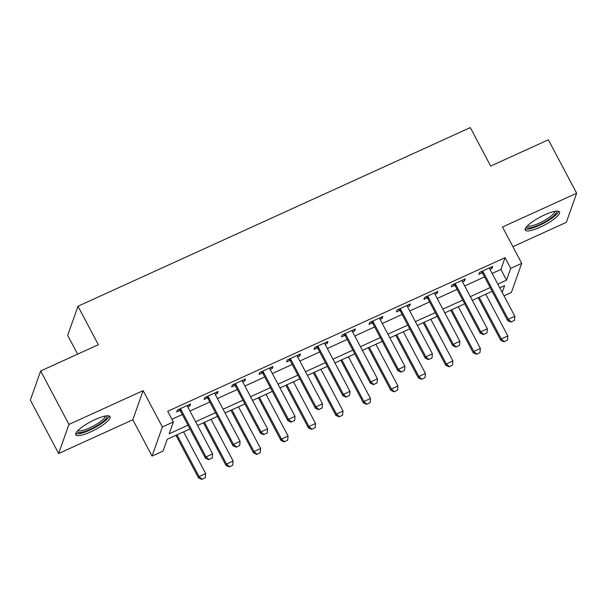 <?xml version="1.0" encoding="UTF-8"?>
<svg xmlns="http://www.w3.org/2000/svg" width="607" height="607" viewBox="0 0 607 607"><rect width="100%" height="100%" fill="white"/><g stroke="black" fill="none" stroke-linecap="round" stroke-linejoin="round"><path stroke-width="0.91" d="M90.746 431.85A19.401 4.545 152.1 0 0 110.064 416.63A19.401 4.545 152.1 0 0 95.094 419.574A19.401 4.545 152.1 0 0 75.769 434.794A19.401 4.545 152.1 0 0 90.746 431.85M540.2 227.177A19.401 4.545 152.1 0 0 559.525 211.964A19.401 4.545 152.1 0 0 544.547 214.908A19.401 4.545 152.1 0 0 525.222 230.121A19.401 4.545 152.1 0 0 540.2 227.177M189.968 428.921L167.229 439.278L163.048 451.077L152.054 456.085L162.365 426.979L173.359 421.971L169.178 433.777L188.003 425.204M132.819 419.748L143.131 390.642L68.955 424.422L40.661 370.983L30.35 400.089L58.644 453.528L132.819 419.748L152.054 456.085M77.628 354.154L67.673 335.345L77.984 306.239L470.296 127.599L490.668 166.068L548.356 139.8L576.65 193.231L502.475 227.01L521.709 263.347L511.405 292.453L503.992 295.821M512.885 246.677L566.339 222.337L576.65 193.231M68.955 424.422L58.644 453.528M492.14 273.438L500.881 269.462L505.062 257.664L167.699 411.288L173.359 421.971M171.918 419.262L182.343 414.513M189.945 411.053L209.817 402.009M217.412 398.541L237.284 389.497M244.887 386.037L264.758 376.985M272.361 373.525L292.233 364.473M299.835 361.013L319.707 351.961M327.31 348.501L347.181 339.457M354.776 335.99L374.648 326.945M382.251 323.485L402.122 314.434M409.725 310.974L429.597 301.922M437.199 298.462L457.071 289.41M464.674 285.95L484.545 276.906M489.963 269.318L492.057 268.37L492.755 266.405L479.568 272.406L478.87 274.372L482.178 272.862M462.488 281.83L464.583 280.882L465.281 278.909L452.094 284.918L451.396 286.883L454.711 285.373M435.014 294.342L437.108 293.386L437.806 291.421L424.619 297.43L423.921 299.395L427.237 297.885M407.547 306.854L409.634 305.898L410.332 303.932L397.145 309.934L396.447 311.907L399.763 310.397M380.073 319.365L382.167 318.409L382.858 316.444L369.671 322.446L368.98 324.411L372.288 322.909M352.599 331.87L354.693 330.921L355.391 328.956L342.204 334.958L341.506 336.923L344.814 335.413M325.124 344.381L327.219 343.433L327.917 341.46L314.73 347.47L314.031 349.435L317.347 347.925M297.65 356.893L299.744 355.937L300.442 353.972L287.255 359.981L286.557 361.947L289.873 360.437M270.183 369.405L272.27 368.449L272.968 366.484L259.781 372.493L259.083 374.458L262.399 372.948M242.709 381.917L244.803 380.961L245.494 378.996L232.306 384.997L231.616 386.963L234.924 385.46M215.235 394.421L217.329 393.473L218.027 391.507L204.84 397.509L204.142 399.474L207.45 397.964M187.76 406.933L189.854 405.984L190.552 404.012L177.365 410.021L176.667 411.986L179.983 410.476M143.131 390.642L162.365 426.979M505.062 257.664L510.722 268.347L521.709 263.347M40.661 370.983L98.357 344.715L77.984 306.239M502.194 292.422L504.592 285.654L499.773 287.847M492.171 291.307L472.299 300.359M464.696 303.819L444.825 312.871M437.222 316.33L417.35 325.382M409.755 328.842L389.884 337.887M382.281 341.354L362.409 350.398M354.807 353.858L334.935 362.91M327.332 366.37L307.461 375.422M299.858 378.882L279.986 387.934M272.391 391.394L252.52 400.438M244.917 403.905L225.045 412.95M217.443 416.41L197.571 425.461M497.801 284.129L506.542 280.146L510.722 268.347M195.598 421.744L215.47 412.692M223.073 409.232L242.944 400.18M250.547 396.72L270.418 387.668M278.021 384.208L297.893 375.164M305.496 371.696L325.367 362.652M332.962 359.192L352.834 350.14M360.437 346.68L380.308 337.629M387.911 334.169L407.783 325.117M415.385 321.657L435.257 312.613M442.86 309.145L462.731 300.101M470.326 296.641L490.198 287.589M500.881 269.462L506.542 280.146M491.351 267.042L492.057 268.37M463.877 279.546L464.583 280.882M436.403 292.058L437.108 293.386M408.936 304.57L409.634 305.898M381.462 317.082L382.167 318.409M353.987 329.593L354.693 330.921M326.513 342.105L327.219 343.433M299.039 354.609L299.744 355.937M271.572 367.121L272.27 368.449M244.097 379.633L244.803 380.961M216.623 392.145L217.329 393.473M189.149 404.657L189.854 405.984M511.14 321.892L514.433 320.39L511.14 321.892L508.226 319.274L507.725 320.686L482.831 273.666A2.489 2.345 19.5 0 0 482.383 273.067L481.04 271.731M489.561 267.854L489.682 268.552A2.489 2.345 19.5 0 0 489.925 269.25L514.819 316.27L508.226 319.274L483.331 272.247A2.489 2.345 19.5 0 0 482.884 271.648L482.36 271.132M514.433 320.39L514.819 316.27M507.725 320.686L511.056 322.127M478.164 297.688L500.76 340.352L501.261 338.934L507.854 335.937L485.767 294.228M504.091 341.794L507.467 340.057L504.091 341.794L500.76 340.352M479.173 297.225L501.261 338.934L504.174 341.559M507.854 335.937L507.467 340.057M483.665 334.404L486.958 332.902L483.665 334.404L480.752 331.779L480.251 333.197L455.356 286.178A2.489 2.345 19.5 0 0 454.909 285.578L453.573 284.243M462.086 280.366L462.208 281.064A2.489 2.345 19.5 0 0 462.451 281.754L487.345 328.782L480.752 331.779L455.857 284.759A2.489 2.345 19.5 0 0 455.409 284.159L454.893 283.644M486.958 332.902L487.345 328.782M480.251 333.197L483.582 334.639M456.191 346.908L459.491 345.406L456.191 346.908L453.285 344.29L452.776 345.709L427.882 298.69A2.489 2.345 19.5 0 0 427.434 298.083L426.099 296.755M434.612 292.877L434.741 293.576A2.489 2.345 19.5 0 0 434.976 294.266L459.878 341.293L453.285 344.29L428.383 297.271A2.489 2.345 19.5 0 0 427.935 296.671L427.419 296.155M459.491 345.406L459.878 341.293M452.776 345.709L456.107 347.143M428.717 359.42L432.017 357.918L428.717 359.42L425.811 356.802L425.31 358.221L400.408 311.194A2.489 2.345 19.5 0 0 399.96 310.594L398.624 309.267M407.145 305.389L407.267 306.08A2.489 2.345 19.5 0 0 407.502 306.778L432.404 353.798L425.811 356.802L400.908 309.782A2.489 2.345 19.5 0 0 400.468 309.183L399.945 308.667M432.017 357.918L432.404 353.798M425.31 358.221L428.633 359.655M450.698 310.2L473.285 352.864L473.786 351.445L480.38 348.448L458.3 306.732M476.616 354.298L479.993 352.561L476.616 354.298L473.285 352.864M451.707 309.737L473.786 351.445L476.7 354.063M480.38 348.448L479.993 352.561M423.223 322.704L445.811 365.376L446.312 363.957L452.905 360.953L430.826 319.244M449.142 366.81L452.519 365.073L449.142 366.81L445.811 365.376M424.232 322.249L446.312 363.957L449.226 366.575M452.905 360.953L452.519 365.073M395.749 335.216L418.337 377.888L418.845 376.469L425.439 373.464L403.352 331.756M421.668 379.322L425.052 377.584L421.668 379.322L418.337 377.888M396.758 334.76L418.845 376.469L421.751 379.087M425.439 373.464L425.052 377.584M401.25 371.932L404.543 370.429L401.25 371.932L398.336 369.314L397.835 370.733L372.941 323.706A2.489 2.345 19.5 0 0 372.493 323.106L371.15 321.778M379.671 317.893L379.792 318.592A2.489 2.345 19.5 0 0 380.035 319.29L404.93 366.309L398.336 369.314L373.442 322.294A2.489 2.345 19.5 0 0 372.994 321.687L372.47 321.171M404.543 370.429L404.93 366.309M397.835 370.733L401.166 372.167M368.274 347.728L390.87 390.392L391.371 388.981L397.964 385.976L375.877 344.268M394.193 391.834L397.577 390.096L394.193 391.834L390.87 390.392M369.284 347.272L391.371 388.981L394.277 391.598M397.964 385.976L397.577 390.096M556.065 211.183A16.791 3.938 -27.9 0 1 553.379 216.138A16.791 3.938 -27.9 0 1 536.899 225.796A16.791 3.938 -27.9 0 1 526.519 226.828M527.43 225.85A15.547 3.642 152.1 0 0 538.03 223.68A15.547 3.642 152.1 0 0 551.93 215.31A15.547 3.642 152.1 0 0 554.745 211.38M525.192 228.968A19.28 4.515 152.1 0 0 538.682 225.713A19.28 4.515 152.1 0 0 555.139 215.667A19.28 4.515 152.1 0 0 558.584 211.289M106.612 415.848A16.791 3.938 -27.9 0 1 90.132 429.316A16.791 3.938 -27.9 0 1 77.066 431.494M77.969 430.515A15.547 3.642 152.1 0 0 89.707 427.852A15.547 3.642 152.1 0 0 105.292 416.053M75.738 433.641A19.28 4.515 152.1 0 0 89.851 430.097A19.28 4.515 152.1 0 0 109.131 415.954M373.775 384.443L377.068 382.941L373.775 384.443L370.862 381.826L370.361 383.237L345.466 336.217A2.489 2.345 19.5 0 0 345.019 335.618L343.676 334.282M352.197 330.405L352.318 331.103A2.489 2.345 19.5 0 0 352.561 331.801L377.455 378.821L370.862 381.826L345.967 334.798A2.489 2.345 19.5 0 0 345.52 334.199L344.996 333.683M377.068 382.941L377.455 378.821M370.361 383.237L373.692 384.679M346.301 396.955L349.594 395.453L346.301 396.955L343.387 394.338L342.887 395.749L317.992 348.729A2.489 2.345 19.5 0 0 317.544 348.13L316.209 346.794M324.722 342.917L324.844 343.615A2.489 2.345 19.5 0 0 325.086 344.306L349.981 391.333L343.387 394.338L318.493 347.31A2.489 2.345 19.5 0 0 318.045 346.711L317.529 346.195M349.594 395.453L349.981 391.333M342.887 395.749L346.218 397.19M318.827 409.459L322.127 407.957L318.827 409.459L315.921 406.842L315.412 408.261L290.518 361.241A2.489 2.345 19.5 0 0 290.07 360.634L288.735 359.306M297.248 355.429L297.377 356.127A2.489 2.345 19.5 0 0 297.612 356.817L322.514 403.845L315.921 406.842L291.019 359.822A2.489 2.345 19.5 0 0 290.571 359.223L290.055 358.707M322.127 407.957L322.514 403.845M315.412 408.261L318.743 409.695M340.8 360.239L363.396 402.904L363.897 401.493L370.49 398.488L348.403 356.779M366.727 404.345L370.103 402.608L366.727 404.345L363.396 402.904M341.809 359.776L363.897 401.493L366.81 404.11M370.49 398.488L370.103 402.608M313.333 372.751L335.921 415.416L336.422 413.997L343.016 411L320.936 369.284M339.252 416.85L342.629 415.112L339.252 416.85L335.921 415.416M314.343 372.288L336.422 413.997L339.336 416.614M343.016 411L342.629 415.112M285.859 385.255L308.447 427.927L308.948 426.509L315.541 423.504L293.462 381.795M311.778 429.361L315.154 427.624L311.778 429.361L308.447 427.927M286.868 384.8L308.948 426.509L311.861 429.126M315.541 423.504L315.154 427.624M291.352 421.971L294.653 420.469L291.352 421.971L288.446 419.354L287.946 420.772L263.043 373.745A2.489 2.345 19.5 0 0 262.603 373.146L261.26 371.818M269.781 367.941L269.903 368.639A2.489 2.345 19.5 0 0 270.138 369.329L295.04 416.349L288.446 419.354L263.544 372.334A2.489 2.345 19.5 0 0 263.104 371.734L262.581 371.218M294.653 420.469L295.04 416.349M287.946 420.772L291.269 422.206M258.385 397.767L280.973 440.439L281.481 439.02L288.075 436.016L265.987 394.307M284.304 441.873L287.688 440.136L284.304 441.873L280.973 440.439M259.394 397.312L281.481 439.02L284.387 441.638M288.075 436.016L287.688 440.136M263.886 434.483L267.179 432.981L263.886 434.483L260.972 431.865L260.471 433.284L235.577 386.257A2.489 2.345 19.5 0 0 235.129 385.657L233.786 384.33M242.307 380.445L242.428 381.143A2.489 2.345 19.5 0 0 242.671 381.841L267.566 428.861L260.972 431.865L236.077 384.846A2.489 2.345 19.5 0 0 235.63 384.239L235.106 383.723M267.179 432.981L267.566 428.861M260.471 433.284L263.802 434.718M230.91 410.279L253.506 452.943L254.007 451.532L260.6 448.527L238.513 406.819M256.829 454.385L260.213 452.647L256.829 454.385L253.506 452.943M231.92 409.824L254.007 451.532L256.913 454.15M260.6 448.527L260.213 452.647M236.411 446.995L239.704 445.492L236.411 446.995L233.498 444.377L232.997 445.788L208.102 398.769A2.489 2.345 19.5 0 0 207.655 398.169L206.312 396.834M214.832 392.957L214.954 393.655A2.489 2.345 19.5 0 0 215.197 394.353L240.091 441.372L233.498 444.377L208.603 397.35A2.489 2.345 19.5 0 0 208.155 396.75L207.632 396.234M239.704 445.492L240.091 441.372M232.997 445.788L236.328 447.23M203.444 422.791L226.032 465.455L226.532 464.044L233.126 461.039L211.039 419.331M229.363 466.897L232.739 465.159L229.363 466.897L226.032 465.455M204.445 422.328L226.532 464.044L229.446 466.662M233.126 461.039L232.739 465.159M208.937 459.507L212.23 458.004L208.937 459.507L206.023 456.889L205.523 458.3L180.628 411.28A2.489 2.345 19.5 0 0 180.18 410.681L178.845 409.346M187.358 405.468L187.48 406.166A2.489 2.345 19.5 0 0 187.722 406.857L212.617 453.884L206.023 456.889L181.129 409.862A2.489 2.345 19.5 0 0 180.681 409.262L180.165 408.746M212.23 458.004L212.617 453.884M205.523 458.3L208.854 459.742M175.969 435.302L198.557 477.967L199.058 476.548L205.652 473.551L183.572 431.835M201.888 479.401L205.265 477.671L201.888 479.401L198.557 477.967M176.978 434.84L199.058 476.548L201.972 479.166M205.652 473.551L205.265 477.671M482.884 271.648L482.383 273.067M483.331 272.247L482.831 273.666M455.409 284.159L454.909 285.578M455.857 284.759L455.356 286.178M427.935 296.671L427.434 298.083M428.383 297.271L427.882 298.69M400.468 309.183L399.96 310.594M400.908 309.782L400.408 311.194M372.994 321.687L372.493 323.106M373.442 322.294L372.941 323.706M345.52 334.199L345.019 335.618M345.967 334.798L345.466 336.217M318.045 346.711L317.544 348.13M318.493 347.31L317.992 348.729M290.571 359.223L290.07 360.634M291.019 359.822L290.518 361.241M263.104 371.734L262.603 373.146M263.544 372.334L263.043 373.745M235.63 384.239L235.129 385.657M236.077 384.846L235.577 386.257M208.155 396.75L207.655 398.169M208.603 397.35L208.102 398.769M180.681 409.262L180.18 410.681M181.129 409.862L180.628 411.28"/></g></svg>
